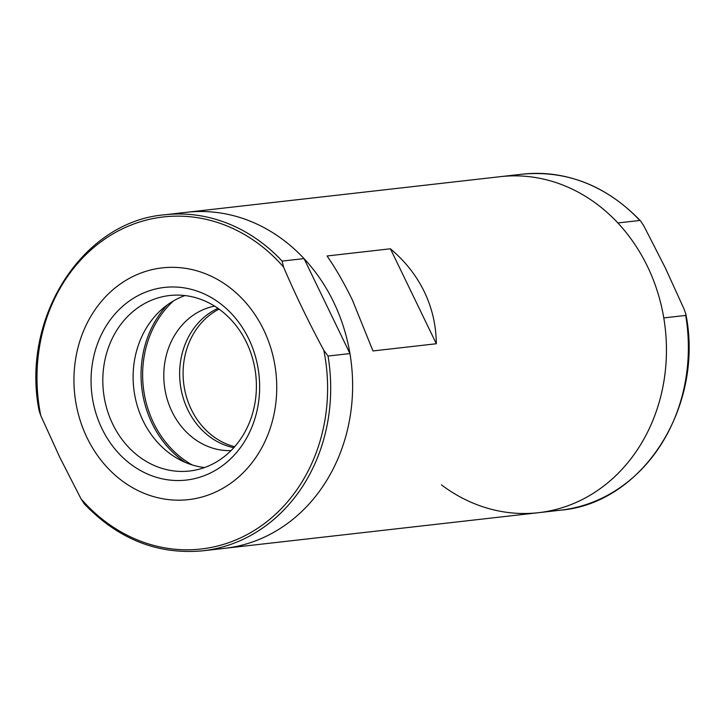 <?xml version="1.0" encoding="UTF-8"?>
<svg xmlns="http://www.w3.org/2000/svg" width="725" height="725" viewBox="0 0 725 725"><rect width="100%" height="100%" fill="white"/><g stroke="black" fill="none" stroke-linecap="round" stroke-linejoin="round"><path stroke-width="1.09" d="M441.462 484.889A169.088 146.731 -96.5 0 0 538.494 512.693A169.088 146.731 -96.5 0 0 647.443 266.392A169.088 146.731 -96.5 0 0 500.332 176.664L186.506 212.307A169.088 146.731 83.5 0 1 304.038 258.598L349.948 353.564A169.088 146.731 83.5 0 1 224.668 548.336A169.088 146.731 -96.5 0 0 333.609 302.035A169.088 146.731 -96.5 0 0 186.506 212.307L164.584 214.799A169.088 146.731 83.5 0 1 282.116 261.091L283.593 267.117C295.447 294.821 308.859 322.562 323.821 350.338L328.026 356.048L349.948 353.564M436.323 343.75C436.124 325.335 432.118 307.989 424.306 291.731C416.413 275.509 405.121 261.19 390.413 248.793L327.075 255.979C336.047 269.038 344.466 283.674 352.332 299.905L372.976 350.945L436.323 343.75L390.413 248.793M217.971 308.333A72.881 63.247 -96.5 0 0 180.172 383.208A72.881 63.247 -96.5 0 0 233.803 447.697M685.696 315.429L685.886 314.269C704.338 406.798 642.667 503.513 560.416 510.201A169.088 146.731 -96.5 0 0 685.696 315.429L663.774 317.922A169.088 146.731 -96.5 0 1 538.494 512.693L202.746 550.819A169.088 146.731 83.5 0 0 328.026 356.048M685.886 314.269L684.228 309.403L665.206 267.67L643.99 226.182L640.701 221.08L639.794 220.463L617.872 222.956A169.088 146.731 -96.5 0 0 500.332 176.664L522.254 174.181A169.088 146.731 -96.5 0 1 639.794 220.463M202.746 550.819C157.742 554.888 118.266 539.255 84.308 503.92L81.01 498.818L59.794 457.33L40.772 415.597L39.114 410.731C20.663 318.202 82.333 221.488 164.584 214.799M234.673 446.709A72.881 63.247 83.5 0 1 191.282 409.426A72.881 63.247 83.5 0 1 219.05 309.104M214.618 306.122A72.881 63.247 -96.5 0 0 171.988 411.619A72.881 63.247 -96.5 0 0 231.03 450.606M101.953 428.638A96.932 84.118 83.5 0 1 176.148 287.055A96.932 84.118 83.5 0 1 247.95 435.571A96.932 84.118 83.5 0 1 101.953 428.638M87.054 437.746A116.616 101.192 83.5 0 1 176.311 267.425A116.616 101.192 83.5 0 1 262.686 446.093A116.616 101.192 83.5 0 1 87.054 437.746M282.116 261.091L304.038 258.598M112.747 424.161A88.305 76.633 83.5 0 1 169.641 295.528A88.305 76.633 83.5 0 1 255.753 374.626A88.305 76.633 83.5 0 1 189.578 471.014A88.305 76.633 83.5 0 1 112.747 424.161M204.523 467.543A88.305 76.633 83.5 0 1 143.042 420.718A88.305 76.633 83.5 0 1 184.993 295.555M40.772 415.597A167.103 145.009 83.5 0 1 110.843 235.154A167.103 145.009 83.5 0 1 283.593 267.117M323.821 350.338A167.103 145.009 83.5 0 1 253.759 530.782A167.103 145.009 83.5 0 1 81.01 498.818M185.283 462.396A98.392 85.378 83.5 0 1 152.105 423.491A98.392 85.378 83.5 0 1 167.393 304.89M192.252 464.952A97.232 84.372 83.5 0 1 153.564 422.883A97.232 84.372 83.5 0 1 173.61 300.839M560.416 510.201L538.494 512.693M640.692 221.08C606.743 185.745 567.258 170.112 522.254 174.181"/></g></svg>
